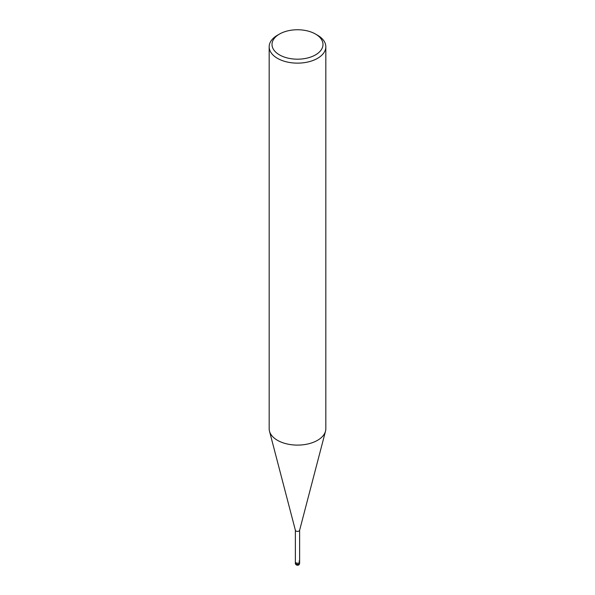 <?xml version="1.0" encoding="UTF-8"?>
<svg xmlns="http://www.w3.org/2000/svg" width="595" height="595" viewBox="0 0 595 595"><rect width="100%" height="100%" fill="white"/><g stroke="black" fill="none" stroke-linecap="round" stroke-linejoin="round"><path stroke-width="0.89" d="M315.529 34.064L317.529 35.217A28.329 16.355 180 0 1 325.829 46.782L325.829 428.75A28.329 16.355 180 0 1 325.51 431.189A28.329 16.355 180 0 1 297.5 445.105A28.329 16.355 180 0 1 269.49 431.189A28.329 16.355 180 0 1 269.171 428.75L269.171 46.782A28.329 16.355 180 0 1 277.471 35.217L279.471 34.064A25.496 14.719 180 0 1 315.529 34.064L315.529 34.064A25.496 14.719 180 0 1 315.529 54.874A25.496 14.719 180 0 1 279.471 54.874A25.496 14.719 180 0 1 279.471 34.064M299.002 561.1A2.127 1.227 180 0 1 299.627 561.97L299.627 530.167A2.127 1.227 180 0 1 299.597 530.353A2.127 1.227 180 0 1 297.5 531.394A2.127 1.227 180 0 1 295.403 530.353A2.127 1.227 180 0 1 295.373 530.167L295.373 563.123A2.127 1.227 180 0 0 297.5 564.35A2.127 1.227 180 0 0 299.627 563.123C299.114 566.931 294.927 564.789 295.373 563.123M325.829 46.782A28.329 16.355 180 0 1 297.5 63.137A28.329 16.355 180 0 1 269.171 46.782M299.627 561.97A2.127 1.227 180 0 1 297.5 563.197A2.127 1.227 180 0 1 295.373 561.97A2.127 1.227 180 0 0 297.5 563.197A2.127 1.227 180 0 0 299.627 561.97L299.627 563.123M295.998 562.833L295.998 563.993A2.127 1.227 120 0 0 297.5 564.863M325.51 431.189L299.597 530.353M269.49 431.189L295.403 530.353"/></g></svg>
